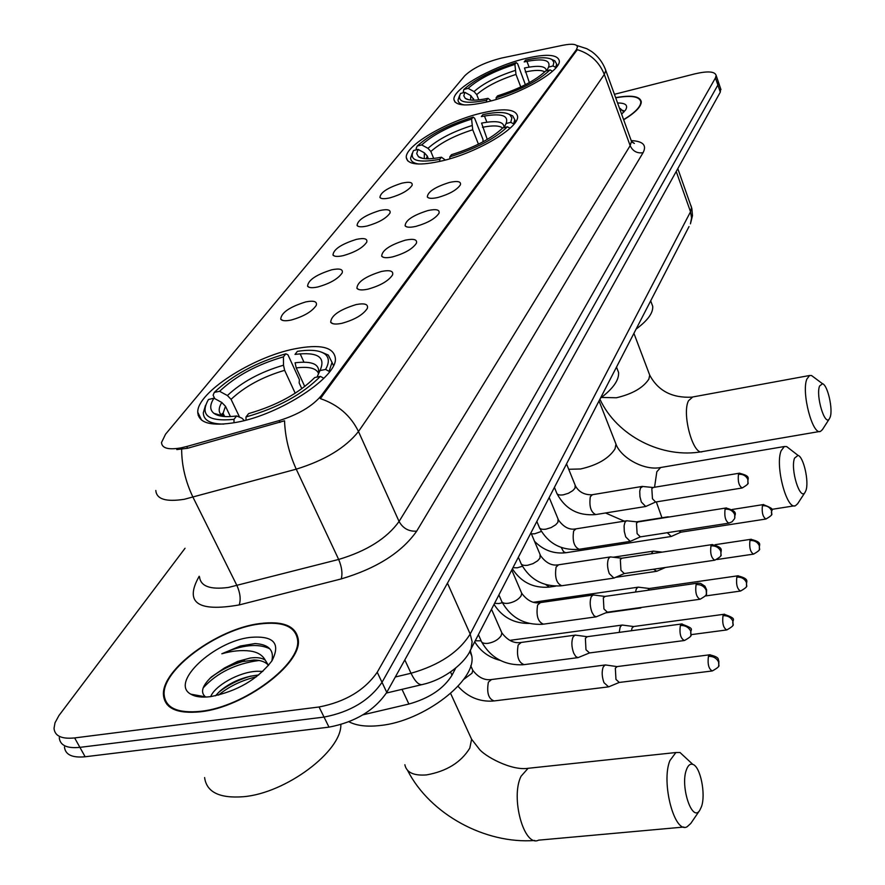 <?xml version="1.0" encoding="UTF-8"?>
<svg xmlns="http://www.w3.org/2000/svg" width="885" height="885" viewBox="0 0 885 885"><rect width="100%" height="100%" fill="white"/><g stroke="black" fill="none" stroke-linecap="round" stroke-linejoin="round"><path stroke-width="1.33" d="M442.688 160.738C477.623 152.486 519.307 127.562 517.603 116.411C515.911 108.811 503.355 107.815 479.924 113.457C445.83 121.842 405.253 145.782 406.259 157.397C407.421 164.887 419.556 166.004 442.688 160.738M489.46 101.344C522.393 93.168 560.902 70.656 559.309 60.888C557.605 54.074 545.37 53.52 522.626 59.229C490.445 67.492 452.921 89.186 453.916 99.33C455.122 106.045 466.97 106.72 489.46 101.344M236.715 422.289C280.368 414.479 337.528 376.833 335.371 358.37C333.888 347.042 320.27 343.878 294.539 348.878C252.247 357.153 196.901 392.785 197.753 412.233C198.539 423.295 211.526 426.636 236.715 422.289M356.113 304.584C364.775 302.958 368.514 304.23 367.319 308.411C363.071 314.839 354.553 319.817 341.776 323.335C335.824 324.541 332.129 324.187 330.691 322.273C331.056 315.602 339.53 309.706 356.113 304.584M381.446 271.463C389.953 269.803 393.659 270.943 392.575 274.892C388.537 280.943 380.318 285.7 367.906 289.163C361.976 290.402 358.314 290.103 356.909 288.278C357.263 282.038 365.439 276.43 381.446 271.463M405.385 240.156C413.749 238.463 417.432 239.481 416.426 243.22C412.598 248.917 404.655 253.486 392.586 256.893C386.679 258.166 383.05 257.922 381.678 256.163C382.021 250.322 389.92 244.979 405.385 240.156M428.052 210.519C436.283 208.805 439.933 209.712 439.004 213.241C435.365 218.628 427.676 223.009 415.928 226.372C410.065 227.666 406.458 227.478 405.109 225.786C405.452 220.299 413.096 215.21 428.052 210.519M449.547 182.421C457.633 180.684 461.251 181.48 460.399 184.843C456.925 189.932 449.48 194.136 438.042 197.455C432.212 198.771 428.639 198.627 427.322 197.001C427.665 191.846 435.066 186.989 449.547 182.421M305.779 301.907C313.887 300.336 317.383 301.486 316.255 305.369C312.029 311.642 303.632 316.542 291.088 320.06C285.479 321.211 282.027 320.912 280.722 319.142C281.253 312.704 289.605 306.951 305.779 301.907M331.775 269.781C339.763 268.188 343.236 269.217 342.185 272.89C338.181 278.808 330.072 283.499 317.881 286.95C312.294 288.145 308.854 287.89 307.571 286.187C308.08 280.158 316.155 274.693 331.775 269.781M356.378 239.381C364.244 237.755 367.695 238.673 366.733 242.158C362.927 247.734 355.084 252.236 343.225 255.643C337.661 256.86 334.242 256.65 332.981 255.024C333.479 249.36 341.278 244.149 356.378 239.381M379.72 210.553C387.464 208.904 390.893 209.723 389.997 213.031C386.369 218.307 378.78 222.622 367.231 225.974C361.688 227.213 358.303 227.058 357.064 225.487C357.551 220.166 365.096 215.188 379.72 210.553M401.867 183.184C409.501 181.513 412.897 182.244 412.078 185.385C408.616 190.375 401.27 194.523 390.019 197.831C384.499 199.092 381.136 198.97 379.93 197.466C380.395 192.454 387.707 187.686 401.867 183.184M186.713 446.505L180.872 447.898C168.349 450.034 161.9 448.241 161.512 442.522L165.561 434.192L464.769 75.756C472.8 68.134 485.124 62.215 501.751 58.012L562.749 45.29C572.02 43.487 576.92 44.062 577.451 47.038L576.345 49.737L321.366 395.562C312.383 406.226 298.3 414.578 279.107 420.618L186.713 446.505L187.587 448.264L176.779 449.58M455.687 668.109L451.992 675.222C443.662 688.707 429.291 698.309 408.892 704.04L363.038 714.792M200.63 711.772C244.149 707.281 301.918 663.905 298.311 639.833C296.287 626.005 283.311 620.595 259.371 623.615C217.201 628.859 161.092 669.856 163.459 695.134C164.875 708.531 177.266 714.073 200.63 711.772M298.245 638.926L297.404 638.185M623.671 119.796C635.419 112.638 641.293 106.62 641.271 101.709C640.01 96.211 631.47 94.85 615.65 97.649M167.088 704.582L167.11 703.376M64.461 746.94C65.258 754.717 72.15 757.991 85.137 756.764L328.988 727.138C355.029 722.171 374.3 710.589 386.767 692.38L720.29 92.151L717.879 85.037L718.155 81.331L717.879 85.037L382.01 682.335L717.879 85.037L715.456 77.902L716.142 75.413C714.87 71.375 707.734 70.866 694.725 73.897L614.433 94.308M328.988 727.138L324.043 717.082C350.128 712.071 369.454 700.489 382.01 682.335C369.454 700.489 350.128 712.071 324.043 717.082L79.904 747.36L324.043 717.082L319.065 706.982C345.205 701.905 364.587 690.322 377.231 672.246L715.456 77.902M59.262 737.67C60.014 745.402 66.895 748.633 79.904 747.36C66.895 748.633 60.014 745.402 59.262 737.67M605.108 68.587L605.794 70.468L604.311 74.484C599.311 62.005 590.306 53.731 577.285 49.66L320.348 398.604C337.993 404.633 350.703 415.607 358.48 431.515C345.592 447.755 324.85 460.311 296.243 469.172C288.997 453.131 285.103 437.013 284.55 420.795L187.587 448.264M198.151 415.286L198.837 414.445M185.042 548.269L58.941 715.545L55.003 722.824L54.029 728.355C54.748 736.032 61.618 739.229 74.639 737.924L319.065 706.982M168.515 705.002L168.626 706.13M720.29 92.151L720.556 88.412M169.3 705.754L169.489 706.85M259.084 624.047C217.345 629.235 161.8 669.823 164.156 694.836C165.561 708.089 177.819 713.575 200.95 711.286C244.017 706.85 301.177 663.927 297.614 640.098C295.623 626.414 282.769 621.06 259.084 624.047M204.612 777.583C206.57 792.13 219.48 798.513 243.331 796.721C285.888 793.281 341.665 751.265 340.847 724.627M210.707 696.617C214.69 685.952 238.684 671.958 256.96 671.272L262.823 671.405M271.806 661.051C274.35 650.232 268.763 644.402 255.046 643.55L240.366 646.017L221.836 653.783C232.136 650.851 241.605 649.944 250.256 651.05C257.535 652.09 262.546 655.143 265.279 660.199C261.993 657.843 257.004 657.112 250.289 658.02L237.512 661.449L224.624 667.898L240.167 661.914L253.918 660.011C260.688 660.099 265.555 661.903 268.553 665.409M265.279 660.199L268.509 665.465M215.409 695.831L220.1 690.997C230.996 681.892 243.851 676.56 258.674 675.001M210.73 696.617C237.169 691.34 257.568 679.426 271.916 660.885C280.943 643.262 273.697 635.43 250.189 637.388C213.927 641.415 169.489 682.811 190.784 694.161C195.375 696.893 202.023 697.712 210.73 696.617M224.624 667.898L211.637 676.771C202.2 685.687 200.132 692.38 205.431 696.827L190.784 694.161M298.322 640.032L297.548 639.258M221.836 653.783C242.136 644.778 258.132 643.118 269.825 648.816M203.13 687.944C217.035 672.744 235.709 663.584 259.128 660.475M218.484 695.134C228.85 686.506 241.494 680.388 256.429 676.771M197.089 696.495L197.255 695.344M209.524 678.751C219.015 670.808 230.764 664.856 244.769 660.896M218.307 692.645C227.202 685.377 238.098 679.846 250.986 676.04M621.635 114.154L625.629 109.906C628.261 105.271 625.584 102.959 617.586 103.003M623.881 112.063L620.175 108.435M623.615 119.63C635.098 112.605 640.84 106.687 640.817 101.863C639.589 96.454 631.215 95.093 615.706 97.804M619.954 109.53L623.482 110.658M701.462 806.689C706.031 794.288 700.356 766.399 692.844 764.408C690.189 763.534 688.054 765.304 686.439 769.729C679.945 786.278 692.236 823.172 699.814 810.217L701.462 806.689M699.814 810.217L690.765 823.47L687.136 826.745C674.536 834.289 660.907 782.484 669.868 760.635L675.897 752.527L680.001 752.504L686.14 758.202M318.224 374.455C320.691 364.565 312.969 360.671 295.081 362.784L296.221 367.917L304.772 386.546M214.778 398.637L213.119 395.208L214.292 392.387C232.445 375.151 256.296 362.297 285.844 353.812L287.968 354.83L299.384 379.698L299.163 382.951L301.829 388.747M348.978 721.795C356.666 725.755 367.054 726.994 380.13 725.512C423.827 721.33 476.772 680.311 471.771 655.918L470.311 650.552M223.33 416.426L222.046 413.76M303.942 362.12L300.137 353.79M325.569 369.432L319.983 370.583C326.1 357.064 317.77 351.666 295.004 354.409L297.393 351.356C310.358 349.365 319.496 350.217 324.806 353.945C329.22 357.385 329.474 362.551 325.569 369.432L329.087 371.346L332.03 362.408L328.302 355.062L321.565 352.164M329.087 371.346L329.408 372.043M323.877 378.293L320.359 376.379C302.427 394.422 277.636 407.952 245.997 416.957L246.008 420.132M285.844 353.812L283.432 356.854C257.126 364.498 235.841 375.981 219.602 391.292L214.292 392.387M245.997 416.957L248.641 413.583C276.618 405.518 298.665 393.493 314.75 377.53L320.359 376.379M219.602 391.292L227.401 395.54L231.073 399.345L239.603 417.2M295.214 393.239L284.638 370.328L283.499 365.206L283.432 356.854M317.04 377.054L319.983 370.583M205.508 405.319L203.318 412.786C203.45 420.275 210.298 424.048 223.85 424.081M233.994 422.798L233.983 419.335C208.086 421.813 199.579 415.198 208.462 399.511L213.949 398.184C209.679 404.865 209.668 409.921 213.916 413.339C218.263 416.492 225.841 417.366 236.649 415.972L233.983 419.335M230.421 416.57L225.487 406.281L221.781 402.465L213.949 398.184M236.649 415.972L241.882 418.151L244.337 420.563M805.925 490.522C809.233 481.86 803.613 456.782 798.038 455.388L794.553 458.131C790.15 469.094 800.04 501.153 805.051 492.37L805.925 490.522M797.717 503.642L795.56 505.645C786.853 510.877 774.862 465.61 781.123 450.786L784.342 446.527L786.654 446.582L789.553 448.828M503.908 127.672C504.395 121.732 496.961 120.216 481.584 123.103L487.27 139.443M416.592 149.753L416.105 148.547L417.222 146.058C429.966 134.476 448.606 124.829 473.165 117.119L474.625 118.247L483 139.443L482.989 141.843M486.872 122.185L484.438 115.99M510.756 122.329L506.087 123.513C509.107 115.194 500.855 112.893 481.34 116.599L482.889 114.619C496.341 111.764 505.346 111.82 509.915 114.773L511.862 117.959L510.756 122.329L513.588 123.867L514.793 119.718L512.714 115.891L509.218 114.32M510.081 128.225L507.426 126.776C494.958 138.724 475.754 148.746 449.801 156.844L449.868 158.78M473.165 117.119L471.594 119.099C449.757 126.013 433.13 134.62 421.702 144.919L417.222 146.058M449.801 156.844L451.483 154.698C474.426 147.463 491.518 138.558 502.735 127.96L507.426 126.776M421.702 144.919L427.986 148.337L430.862 151.501L433.694 158.448M478.442 144.189L472.723 129.763L471.594 119.099M504.118 127.617L506.087 123.513M600.439 398.217C613.084 388.648 619.135 380.074 618.582 372.497L616.867 368.049M412.178 153.415L410.64 158.05C410.717 161.291 413.516 163.282 419.036 164.057M439.801 161.435L439.734 159.355C417.344 163.305 408.616 160.362 413.549 150.527L418.052 149.388L416.713 153.625L418.472 156.733C422.245 159.311 429.9 159.466 441.438 157.209L439.734 159.355M428.395 158.802L427.245 155.992L424.358 152.817L418.052 149.388M441.438 157.209L445.365 160.052M830.152 417.189C833.183 409.346 827.652 384.986 822.53 383.725L819.565 386.026C815.605 395.838 824.931 426.67 829.411 418.749L830.152 417.189M822.442 429.579L820.583 431.327C812.707 436.073 801.179 392.431 806.866 379.079L809.598 375.494L811.556 375.55L813.89 377.287M546.399 70.866C546.067 66.032 538.755 65.081 524.462 68.012L529.352 82.615M463.087 92.803L463.828 89.496C475.444 79.042 492.934 70.092 516.287 62.625L517.625 63.753L525.38 84.717M486.518 100.248C465.067 104.386 456.406 102.129 460.554 93.467L464.846 92.339L463.795 95.823L465.3 98.39C468.895 100.779 476.462 100.768 488.022 98.335L486.518 100.248L486.584 102.063M529.108 67.105L526.918 61.33M553.014 65.944L548.567 67.116C551.001 59.815 542.881 58.078 524.185 61.917L525.579 60.147C538.987 57.127 547.87 56.994 552.207 59.726L553.866 62.359L553.014 65.944L555.68 67.393L556.632 64.03L554.851 60.822L551.853 59.483M552.505 71.243L550.05 69.904C538.688 80.635 520.712 89.916 496.109 97.748L496.175 99.452M516.287 62.625L514.893 64.395C494.129 71.077 478.542 79.075 468.11 88.356L463.828 89.496M496.109 97.748L497.602 95.834C519.362 88.854 535.359 80.601 545.58 71.077L550.05 69.904M468.11 88.356L474.039 91.586L476.738 94.595L478.807 99.883M520.789 86.962L515.988 74.417L514.893 64.395M546.797 70.756L548.567 67.116M636.105 329.098C647.676 320.536 653.207 312.958 652.721 306.332L651.393 302.758M459.448 95.879L458.032 99.983C458.098 102.572 460.288 104.231 464.603 104.961M474.128 100.182L470.798 95.58L464.846 92.339M488.022 98.335L491.219 100.879M606.402 665.089L604.953 665.022L603.139 667.157C601.634 671.748 601.922 676.925 603.979 682.678L608.603 686.871L619.102 682.501M617.232 666.56L615.329 668.175L615.96 679.403L619.279 682.446L711.761 671.018M623.128 625.153L621.823 625.109L620.142 627.078L619.234 632.377M633.771 626.503L632.045 627.996L631.459 630.728M639.014 587.253L637.831 587.22L636.282 589.034L635.552 592.032M649.49 588.481L647.754 590.284M639.932 607.641L642.964 607.221M654.126 551.211L653.064 551.189L651.305 553.767M653.572 569.232L656.725 571.29L665.443 567.473M668.518 516.906L666.892 517.36M667.301 532.693L671.217 536.476L680.886 532.195M678.906 530.9L680.941 532.173L765.614 519.075M576.334 635.242L574.785 635.187L572.927 637.277C571.301 641.913 571.566 647.2 573.712 653.141L575.737 656.46L577.96 657.666L589.366 652.986M587.33 636.669L585.383 638.273L585.97 649.745L589.521 652.942L683.851 640.585M594.278 595.085L592.884 595.041L591.169 596.966C589.642 601.38 589.908 606.502 591.976 612.32L593.946 615.639L596.092 616.867L607.254 612.221M605.097 596.39L603.327 597.862L603.935 608.957L607.375 612.188L699.548 599.322M611.303 557.008L610.053 556.986L608.46 558.756C607.01 562.96 607.287 567.916 609.289 573.624L613.936 578.093L624.202 573.58M621.956 558.203L620.341 559.552L620.949 570.305L624.29 573.546L714.405 560.249M627.476 520.856L626.348 520.845L624.876 522.482L624.091 525.834L624.29 531.409L625.717 536.896L630.231 541.388L640.275 536.896M637.952 521.94L636.481 523.19L637.1 533.622L640.342 536.874L728.477 523.212M642.864 486.484L640.486 488L639.744 491.219L639.943 496.629L641.337 501.994L645.718 506.497L655.553 502.038M653.174 487.48L651.825 488.631L652.455 498.753L655.597 502.016L741.84 488.033M321.366 395.562L321.93 396.779M279.107 420.618L279.948 422.422M576.345 49.737L576.699 50.699M402 689.349L408.892 704.04M450.531 672.003L451.992 675.222M199.534 576.92C200.618 586.312 210.254 589.83 228.43 587.441L338.667 559.453L296.243 469.172L184.345 499.273C166.004 502.138 156.49 499.206 155.815 490.467M181.657 449.348C181.691 465.499 185.485 481.484 193.018 497.293L236.992 585.649C240.244 593.083 240.986 599.51 239.193 604.931C197.554 612.188 184.224 602.641 199.202 576.268M631.37 140.604C643.074 141.213 646.968 145.262 643.052 152.718C637.078 153.548 632.786 151.191 630.164 145.671L604.311 74.484L358.48 431.515L399.069 521.464L630.164 145.671L631.492 141.368L630.751 139.299M643.052 152.718L416.702 531.133C401.713 552.483 376.567 568.413 341.234 578.923L239.193 604.931M74.639 737.924L85.137 756.764M377.231 672.246L386.767 692.38M341.234 578.923C342.694 573.524 341.842 567.031 338.667 559.453C366.777 551.045 386.911 538.379 399.069 521.464C403.007 528.445 408.892 531.664 416.702 531.133M395.318 676.992L411.016 673.253L404.81 659.911M469.647 651.692L471.085 648.827C465.809 662.511 444.945 679.37 423.141 684.337C419.413 685.82 415.364 682.125 411.016 673.253C439.181 665.232 458.906 652.156 470.178 634.047L447.467 583.149M689.028 226.56L471.085 648.827L472.125 641.691L470.178 634.047L690.521 211.769L676.217 171.469M677.799 168.615L691.871 208.572L692.479 215.686L690.433 223.85L691.583 217.931L690.521 211.769L691.561 207.422L690.787 205.243M469.116 733.82L471.594 739.229L469.802 748.124C461.008 762.416 446.56 771.344 426.459 774.917C413.649 775.88 406.458 772.483 404.854 764.728M531.531 767.937L528.091 768.302L521.044 776.267C510.269 797.628 524.108 847.642 538.578 840.164L683.839 827.044M318.611 373.603C316.421 368.204 308.953 366.313 296.221 367.917M283.499 365.206C260.422 371.988 241.727 382.099 227.401 395.54M284.638 370.328C262.624 376.822 244.769 386.502 231.073 399.345M221.781 402.465C218.241 408.284 218.341 412.698 222.113 415.696L223.208 416.415M225.487 406.281L223.097 413.273L223.816 416.47M615.02 441.692L615.982 444.148L615.031 448.861C608.847 458.485 597.353 465.2 580.56 468.984L568.712 469.282M661.969 467.291L660.641 467.512L656.825 471.771L654.557 487.248M656.327 501.906L661.958 517.791M502.68 128.026C499.505 125.515 492.768 125.272 482.48 127.285M471.827 125.604C452.711 131.699 438.097 139.277 427.986 148.337M472.723 129.763C454.492 135.593 440.542 142.839 430.862 151.501M424.358 152.817L424.291 158.625M427.245 155.992L426.316 158.78M648.948 373.116L649.701 375.096L648.893 379.068C643.262 387.752 632.443 393.98 616.436 397.763L601.457 397.453M692.734 396.978L688.486 400.761C681.572 414.025 693.386 456.461 702.546 451.571L819.61 431.493M544.784 71.884C541.498 69.893 535.005 69.915 525.303 71.962M515.159 70.479C496.983 76.376 483.276 83.411 474.039 91.586M515.988 74.417C498.664 80.059 485.577 86.785 476.738 94.595M470.798 95.58L470.577 100.038M473.508 98.6L472.889 100.171M710.146 654.745L709.582 654.811C721.364 657.466 717.348 660.066 718.863 661.018L718.808 665.232L718.554 661.925C716.562 658.031 713.177 656.183 708.42 656.371C707.458 664.27 708.752 669.126 712.314 670.952C717.536 668.042 719.704 666.139 718.808 665.232L718.565 665.974M491.518 679.525L488.376 682.18C486.562 692.689 488.476 698.94 494.118 700.931L607.752 686.97M472.147 668.872L472.789 670.288L472.026 673.208L463.563 679.514M616.635 666.637L709.582 654.811L708.42 656.371M724.572 614.201L724.074 614.267C738.964 619.411 731.154 619.29 733.101 624.367L732.857 621.104C730.933 617.288 727.636 615.484 723.001 615.694C722.105 623.339 723.366 628.084 726.795 629.932C731.862 627.089 733.964 625.23 733.101 624.367L732.846 625.098M481.064 640.828L475.234 640.795M510.745 640.242L621.823 625.109M633.251 626.58L724.074 614.267L723.001 615.694M738.245 575.759L737.802 575.814C751.022 579.199 745.491 581.711 746.641 585.616L746.42 582.407C744.55 578.646 741.353 576.887 736.818 577.142C735.988 584.531 737.227 589.167 740.535 591.047C745.447 588.26 747.482 586.445 746.641 585.616L746.398 586.335M502.326 602.696L498.941 603.537L494.571 603.327M649.026 588.547L737.802 575.814L736.818 577.142M751.243 539.242L750.856 539.308C763.722 542.605 758.379 544.773 759.496 548.822L759.297 545.658C757.483 541.963 754.363 540.248 749.938 540.525C749.164 547.693 750.38 552.218 753.566 554.121C758.379 551.333 760.359 549.563 759.496 548.822L759.264 549.53M522.371 566.267L517.271 567.816L512.979 567.672M715.124 544.695L750.856 539.308L749.938 540.525M545.658 584.565L549.408 587.065L555.647 586.147M763.611 504.527L763.257 504.583C777.871 510.368 769.751 509.096 771.731 513.831L771.543 510.711C769.784 507.083 766.742 505.423 762.405 505.711C761.697 512.658 762.881 517.094 765.956 519.019C770.647 516.276 772.572 514.55 771.731 513.831L771.488 514.539M541.355 531.431L534.739 533.777L531.387 533.876M732.149 509.494L763.257 504.583L762.405 505.711M561.267 547.483L563.546 551.676L565.747 552.76L670.686 536.564M682.136 623.914L681.55 623.98C697.015 629.799 689.172 628.45 691.008 634.788L690.754 631.215C688.674 627.188 685.211 625.286 680.344 625.507C679.271 633.616 680.642 638.616 684.437 640.508C689.658 637.631 691.849 635.729 691.008 634.788L690.72 635.585M501.242 631.481L501.872 632.919L501.131 635.74C498.344 639.678 493.985 642.211 488.055 643.34C483.863 643.782 481.506 642.842 481.009 640.508L478.409 634.656M521.199 642.444L518.134 645.077C516.364 655.984 518.356 662.511 524.119 664.646L577.783 657.655M586.722 636.758L681.55 623.98L680.344 625.507M697.69 583.149L700.544 583.359L704.891 586.135L706.617 589.797L706.418 593.68L706.186 590.162C704.183 586.213 700.809 584.354 696.075 584.609C695.079 592.441 696.406 597.32 700.057 599.256C705.168 596.368 707.292 594.521 706.418 593.68L706.142 594.466M521.188 592.032L521.741 593.326L521.055 595.948C518.378 599.687 514.152 602.132 508.366 603.271C504.218 603.747 501.895 602.873 501.397 600.638L498.908 594.919M540.414 602.596L537.615 605.03C535.967 615.595 537.914 621.978 543.456 624.157L595.992 616.867M604.555 596.468L697.17 583.215L696.075 584.609M712.425 544.54L711.971 544.607C725.412 547.837 719.981 550.614 721.021 554.762L720.81 551.289C718.863 547.406 715.589 545.614 710.954 545.89C710.047 553.468 711.341 558.225 714.848 560.183C719.804 557.373 721.861 555.559 721.021 554.762L720.744 555.537M540.104 554.596L539.95 558.192L537.604 560.824L532.936 563.668L527.626 565.272C523.522 565.769 521.232 564.962 520.745 562.827L518.356 557.24M558.645 564.785L556.09 567.053C554.563 577.285 556.466 583.525 561.787 585.748L613.25 578.193M621.469 558.269L711.971 544.607L710.954 545.89M726.408 507.924L726.01 507.99C740.535 511.995 733.377 515.136 734.86 517.847L734.672 514.428C732.791 510.623 729.594 508.875 725.069 509.174C724.229 516.508 725.49 521.165 728.875 523.146L732.105 521.763L734.583 518.621M558.07 519.03L557.904 522.338L555.636 524.849L551.112 527.593L545.923 529.175C541.863 529.695 539.596 528.942 539.12 526.907L536.83 521.442M575.98 528.865L573.646 530.967C572.219 540.901 574.077 547.007 579.21 549.264L629.622 541.476M637.532 522.006L726.01 507.99L725.069 509.174M739.694 473.154L739.351 473.209C752.195 476.462 746.973 478.32 748.002 482.801L747.825 479.438C746.011 475.699 742.891 473.984 738.477 474.316C737.692 481.418 738.931 485.976 742.183 487.978C746.896 485.201 748.843 483.487 748.002 482.801L747.725 483.564M575.15 485.179L574.984 488.232L572.794 490.633L568.391 493.288L563.314 494.837C559.309 495.39 557.063 494.693 556.599 492.735L554.408 487.392M592.485 494.693L590.339 496.651C589.012 506.297 590.815 512.271 595.771 514.561C578.27 516.099 565.349 509.152 557.008 493.719M652.809 487.535L739.351 473.209L738.477 474.316M381.181 198.34L379.93 197.466M358.469 226.449L357.064 225.487M334.552 256.075L332.981 255.024M309.319 287.359L307.571 286.187M282.68 320.425L280.722 319.142M428.639 197.941L427.322 197.001M406.58 226.814L405.109 225.786M383.327 257.303L381.678 256.163M358.768 289.528L356.909 288.278M332.793 323.656L330.691 322.273M201.614 420.154L197.753 412.233M455.012 102.107L453.916 99.33M407.697 160.871L406.259 157.397M576.589 45.412L586.921 48.752L591.523 51.452C598.194 56.286 602.95 62.614 605.794 70.468L631.492 141.368L634.379 143.447L632.056 142.164M716.142 75.413L720.965 89.617M421.437 684.747L386.391 693.043M298.322 641.536L297.614 640.098M211.648 676.771L210.497 677.81M641.216 102.97L640.817 101.863M407.598 770.426C429.977 814.322 485.268 844.246 534.783 840.484M692.844 764.408L680.001 752.504M450.631 693.442L471.594 739.229L479.084 748.854C483.741 755.502 510.756 771.012 528.091 768.302L675.897 752.527M333.468 365.605L332.03 362.408M324.806 353.945L328.302 355.062M471.771 655.918L469.78 651.482M224.668 416.536L223.097 413.273L222.246 413.616L222.113 415.696L213.916 413.339M605.517 512.99L624.334 521.165M798.038 455.388L786.654 446.582M599.034 400.927L615.982 444.148C620.706 457.523 644.048 470.986 660.641 467.512L784.342 446.527M515.645 121.92L514.793 119.718M509.915 114.773L512.714 115.891M618.582 372.497L616.502 367.087M422.897 158.415L418.472 156.733M771.565 509.406L794.288 505.844M805.051 492.37L797.529 503.919M599.919 399.201C616.889 436.017 662.411 459.105 702.546 451.571M822.53 383.725L811.556 375.55M633.914 333.335L649.701 375.096C658.009 390.761 672.025 398.117 691.716 397.166L809.598 375.494M557.351 65.977L556.632 64.03M552.207 59.726L554.851 60.822M652.721 306.332L650.685 300.856M468.729 99.762L465.3 98.39M829.411 418.749L822.253 429.878M604.953 665.022L490.611 679.647C484.006 680.288 478.066 677.169 472.789 670.288L470.731 665.719M616.878 666.571L605.307 664.934M493.177 701.053C479.393 701.927 467.667 697.004 457.999 686.284M633.472 626.514L622.144 625.031M500.169 660.376C488.918 657.478 480.433 651.272 474.725 641.769M726.308 629.998L691.041 634.656M533.655 602.231L637.831 587.22M649.236 588.492L638.129 587.142M529.108 623.427C513.908 623.538 502.215 617.188 494.029 604.378M605.838 612.829L640.84 607.951M740.092 591.114L705.301 595.981M613.216 557.229L653.064 551.189M662.179 552.118L653.34 551.123M548.755 587.153C533.124 588.226 521 582.109 512.393 568.789M615.65 577.33L656.139 571.378M753.179 554.176L716.916 559.53M636.514 521.818L667.556 516.895M669.237 516.984L667.81 516.829M565.504 552.771C553.645 554.01 543.313 550.193 534.507 541.299M523.179 664.768C504.727 665.542 490.887 657.953 481.661 641.979M491.507 609.267L501.872 632.919C507.47 640.209 513.621 643.428 520.303 642.565L574.785 635.187M586.987 636.68L575.161 635.087M542.627 624.268C524.462 625.186 510.91 617.752 501.972 601.966M511.751 570.04L521.741 593.326C527.139 600.506 533.102 603.625 539.618 602.707L592.884 595.041M604.798 596.401L593.238 594.952M561.068 585.859C543.191 586.888 529.927 579.62 521.254 564.022M530.956 532.836L540.602 555.769C545.879 562.86 551.665 565.902 557.948 564.884L610.053 556.986M621.701 558.214L610.373 556.897M578.569 549.364C560.99 550.514 547.992 543.39 539.573 527.991M549.187 497.503L558.512 520.092C563.612 527.062 569.232 530.015 575.361 528.953L626.348 520.845M637.742 521.951L626.646 520.767M566.533 463.906L575.549 486.142C578.989 492.071 584.443 494.947 591.932 494.781L641.846 486.484M652.997 487.491L642.134 486.418M595.771 514.561L645.176 506.574"/></g></svg>
